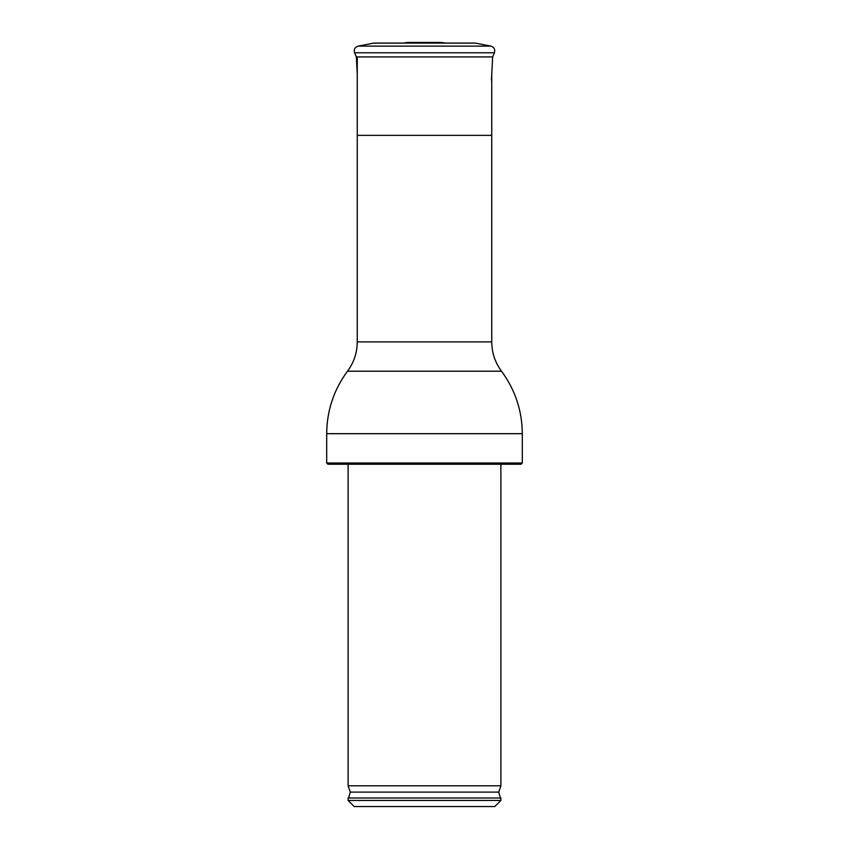<?xml version="1.0" encoding="UTF-8"?>
<svg xmlns="http://www.w3.org/2000/svg" width="849" height="849" viewBox="0 0 849 849"><rect width="100%" height="100%" fill="white"/><g stroke="black" fill="none" stroke-linecap="round" stroke-linejoin="round"><path stroke-width="1.27" d="M357.259 56.925L357.259 341.903L491.741 341.903L491.741 135.362L357.259 135.362M424.5 806.55L354.203 806.55L348.111 800.458L500.889 800.458L494.797 806.55L424.5 806.55M348.111 798.007L500.889 798.007L348.111 798.007L348.111 800.458M424.5 785.781L348.111 785.781L350.287 792.106L498.713 792.106L500.889 785.781L424.5 785.781M424.5 464.233L327.916 464.233L326.695 463.013L522.305 463.013L521.084 464.233L424.5 464.233M445.895 43.097L441.31 42.45L407.69 42.45L403.105 43.097M358.129 46.122L490.871 46.122L475.323 43.097L373.677 43.097L358.129 46.122C354.85 47.226 353.672 49.444 354.585 52.776L494.415 52.776L492.653 56.925L356.347 56.925L354.585 52.776M357.259 341.903C357.174 352.728 353.916 362.502 347.496 371.215L501.504 371.215C515.184 389.797 522.114 410.619 522.305 433.68L326.695 433.68L326.695 463.013M491.741 74.288L491.741 135.362M500.889 798.007L500.889 800.458M348.737 797.498L350.287 792.106M500.263 797.498L498.713 792.106M348.111 464.233L348.111 785.781M500.889 464.233L500.889 785.781M522.305 433.68L522.305 463.013M501.504 371.215C495.084 362.502 491.826 352.728 491.741 341.903M347.496 371.215C333.816 389.797 326.886 410.619 326.695 433.68M491.444 79.986L492.653 56.925M357.259 74.288L356.347 56.925M490.871 46.122C494.15 47.226 495.328 49.444 494.415 52.776"/></g></svg>
